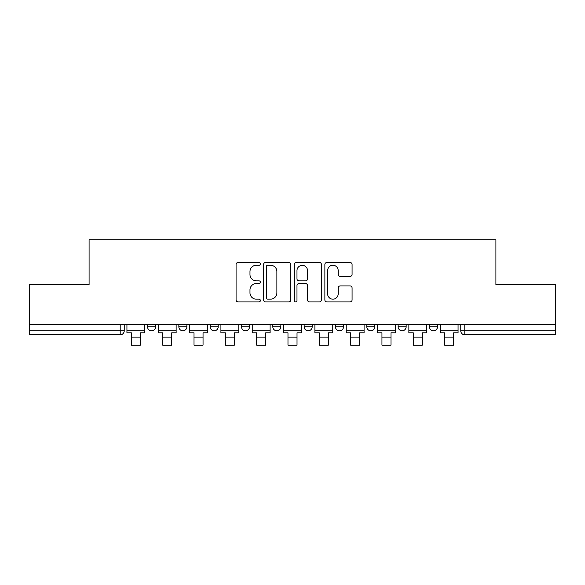 <?xml version="1.0" encoding="UTF-8"?>
<svg xmlns="http://www.w3.org/2000/svg" width="585" height="585" viewBox="0 0 585 585"><rect width="100%" height="100%" fill="white"/><g stroke="black" fill="none" stroke-linecap="round" stroke-linejoin="round"><path stroke-width="0.88" d="M260.376 263.879A1.382 1.382 0 0 0 258.994 262.497L238.051 262.497A1.974 1.974 0 0 0 236.077 264.471L236.077 299.951A1.974 1.974 0 0 0 238.051 301.918L258.994 301.918A1.382 1.382 0 0 0 260.376 300.536A1.382 1.382 0 0 0 258.994 299.162L256.281 299.162A6.311 6.311 0 0 1 249.978 292.851L249.978 289.897A6.311 6.311 0 0 1 256.281 283.586L258.994 283.586A1.382 1.382 0 0 0 260.376 282.211A1.382 1.382 0 0 0 258.994 280.829L256.281 280.829A6.311 6.311 0 0 1 249.978 274.519L249.978 271.564A6.311 6.311 0 0 1 256.281 265.261L258.994 265.261A1.382 1.382 0 0 0 260.376 263.879M398.122 324.58L398.122 326.788L406.151 326.788A4.015 4.015 0 0 1 402.136 330.803A4.015 4.015 0 0 1 398.122 326.788L398.122 324.58M335.468 324.58L335.468 326.788L343.505 326.788A4.015 4.015 0 0 1 339.49 330.803A4.015 4.015 0 0 1 335.468 326.788L335.468 324.58M304.149 324.58L304.149 326.788L312.178 326.788A4.015 4.015 0 0 1 308.163 330.803A4.015 4.015 0 0 1 304.149 326.788L304.149 324.58M241.495 324.58L241.495 326.788L249.532 326.788A4.015 4.015 0 0 1 245.51 330.803A4.015 4.015 0 0 1 241.495 326.788L241.495 324.58M350.101 276.398A1.974 1.974 0 0 0 352.075 274.423L352.075 264.471A1.974 1.974 0 0 0 350.101 262.497L326.847 262.497A1.974 1.974 0 0 0 324.872 264.471L324.872 299.951A1.974 1.974 0 0 0 326.847 301.918L350.101 301.918A1.974 1.974 0 0 0 352.075 299.951L352.075 287.922A1.974 1.974 0 0 0 350.101 285.955L340.148 285.955A1.974 1.974 0 0 0 338.181 287.922L338.181 293.889A5.272 5.272 0 0 1 332.909 299.162A5.272 5.272 0 0 1 327.637 293.889L327.637 270.533A5.272 5.272 0 0 1 332.909 265.261A5.272 5.272 0 0 1 338.181 270.533L338.181 274.423A1.974 1.974 0 0 0 340.148 276.398L350.101 276.398M29.25 324.58L29.25 284.617L89.088 284.617L89.088 239.843L495.912 239.843L495.912 284.617L555.75 284.617L555.75 324.58L29.25 324.58L29.25 330.803L124.232 330.803L124.232 324.58L124.232 330.803A4.015 4.015 0 0 1 120.21 334.817L29.25 334.817L29.25 330.803M290.774 264.471A1.974 1.974 0 0 0 288.807 262.497L265.546 262.497A1.974 1.974 0 0 0 263.579 264.471L263.579 299.951A1.974 1.974 0 0 0 265.546 301.918L288.807 301.918A1.974 1.974 0 0 0 290.774 299.951L290.774 264.471M296.193 262.497L319.454 262.497A1.974 1.974 0 0 1 321.421 264.471L321.421 299.951A1.974 1.974 0 0 1 319.454 301.918L309.502 301.918A1.974 1.974 0 0 1 307.527 299.951L307.527 285.56A1.974 1.974 0 0 0 305.56 283.586L298.957 283.586A1.974 1.974 0 0 0 296.983 285.56L296.983 300.536A1.382 1.382 0 0 1 295.608 301.918A1.382 1.382 0 0 1 294.226 300.536L294.226 264.471A1.974 1.974 0 0 1 296.193 262.497M460.768 324.58L460.768 330.803L555.75 330.803L555.75 334.817L464.79 334.817A4.015 4.015 0 0 1 460.768 330.803L460.768 324.58M555.75 324.58L555.75 330.803M437.478 324.58L437.478 326.788A4.015 4.015 0 0 1 433.463 330.803A4.015 4.015 0 0 1 429.448 326.788L437.478 326.788L437.478 324.58M429.448 324.58L429.448 326.788M406.151 324.58L406.151 326.788M374.831 324.58L374.831 326.788A4.015 4.015 0 0 1 370.81 330.803A4.015 4.015 0 0 1 366.795 326.788L374.831 326.788L374.831 324.58M366.795 324.58L366.795 326.788M343.505 324.58L343.505 326.788L343.505 324.58M312.178 326.788L312.178 324.58L312.178 326.788A4.015 4.015 0 0 1 308.163 330.803M280.851 324.58L280.851 326.788A4.015 4.015 0 0 1 276.837 330.803A4.015 4.015 0 0 1 272.822 326.788A4.015 4.015 0 0 0 276.837 330.803A4.015 4.015 0 0 0 280.851 326.788L280.851 324.58M272.822 324.58L272.822 326.788L280.851 326.788M249.532 324.58L249.532 326.788M218.205 324.58L218.205 326.788A4.015 4.015 0 0 1 214.19 330.803A4.015 4.015 0 0 1 210.169 326.788A4.015 4.015 0 0 0 214.19 330.803A4.015 4.015 0 0 0 218.205 326.788L210.169 326.788L210.169 324.58M178.849 324.58L178.849 326.788L186.878 326.788L186.878 324.58L186.878 326.788A4.015 4.015 0 0 1 182.864 330.803A4.015 4.015 0 0 1 178.849 326.788A4.015 4.015 0 0 0 182.864 330.803M147.522 324.58L147.522 326.788L155.551 326.788L155.551 324.58L155.551 326.788A4.015 4.015 0 0 1 151.537 330.803A4.015 4.015 0 0 1 147.522 326.788A4.015 4.015 0 0 0 151.537 330.803M120.21 324.58L120.21 334.817A4.015 4.015 0 0 0 124.232 330.803M267.718 265.261A1.382 1.382 0 0 0 266.336 266.636L266.336 297.78A1.382 1.382 0 0 0 267.718 299.162L270.57 299.162A6.311 6.311 0 0 0 276.88 292.851L276.88 271.564A6.311 6.311 0 0 0 270.57 265.261L267.718 265.261M307.527 270.628A5.272 5.272 0 0 0 302.255 265.356A5.272 5.272 0 0 0 296.983 270.628L296.983 278.855A1.974 1.974 0 0 0 298.957 280.829L305.56 280.829A1.974 1.974 0 0 0 307.527 278.855L307.527 270.628M126.938 330.803L144.809 330.803L144.809 332.814L140.393 332.814L140.393 345.157L131.354 345.157L131.354 332.814L126.938 332.814L126.938 324.58M144.809 330.803L144.809 324.58M158.264 330.803L176.136 330.803L176.136 332.814L171.719 332.814L171.719 345.157L162.681 345.157L162.681 332.814L158.264 332.814L158.264 324.58M176.136 330.803L176.136 324.58M189.591 330.803L207.463 330.803L207.463 332.814L203.046 332.814L203.046 345.157L194.008 345.157L194.008 332.814L189.591 332.814L189.591 324.58M207.463 330.803L207.463 324.58M220.918 330.803L238.782 330.803L238.782 332.814L234.366 332.814L234.366 345.157L225.335 345.157L225.335 332.814L220.918 332.814L220.918 324.58M238.782 330.803L238.782 324.58M252.237 330.803L270.109 330.803L270.109 332.814L265.692 332.814L265.692 345.157L256.654 345.157L256.654 332.814L252.237 332.814L252.237 324.58M270.109 330.803L270.109 324.58M283.564 330.803L301.436 330.803L301.436 332.814L297.019 332.814L297.019 345.157L287.981 345.157L287.981 332.814L283.564 332.814L283.564 324.58M301.436 330.803L301.436 324.58M314.891 330.803L332.763 330.803L332.763 332.814L328.346 332.814L328.346 345.157L319.308 345.157L319.308 332.814L314.891 332.814L314.891 324.58M332.763 330.803L332.763 324.58M346.218 330.803L364.082 330.803L364.082 332.814L359.665 332.814L359.665 345.157L350.634 345.157L350.634 332.814L346.218 332.814L346.218 324.58M364.082 330.803L364.082 324.58M377.537 330.803L395.409 330.803L395.409 332.814L390.992 332.814L390.992 345.157L381.954 345.157L381.954 332.814L377.537 332.814L377.537 324.58M395.409 330.803L395.409 324.58M408.864 330.803L426.736 330.803L426.736 332.814L422.319 332.814L422.319 345.157L413.281 345.157L413.281 332.814L408.864 332.814L408.864 324.58M426.736 330.803L426.736 324.58M440.191 330.803L458.062 330.803L458.062 332.814L453.646 332.814L453.646 345.157L444.607 345.157L444.607 332.814L440.191 332.814L440.191 324.58M458.062 330.803L458.062 324.58M464.79 324.58L464.79 334.817M131.354 337.128L140.393 337.128M162.681 337.128L171.719 337.128M194.008 337.128L203.046 337.128M225.335 337.128L234.366 337.128M256.654 337.128L265.692 337.128M287.981 337.128L297.019 337.128M319.308 337.128L328.346 337.128M350.634 337.128L359.665 337.128M381.954 337.128L390.992 337.128M413.281 337.128L422.319 337.128M444.607 337.128L453.646 337.128"/></g></svg>
